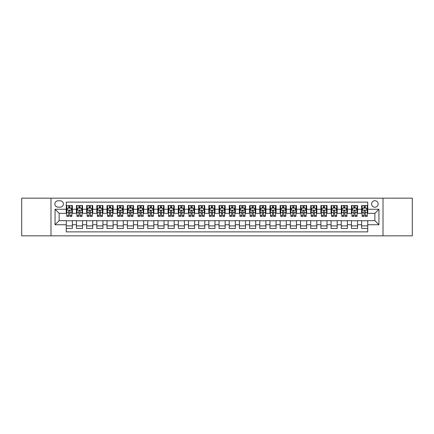 <?xml version="1.0" encoding="UTF-8"?>
<svg xmlns="http://www.w3.org/2000/svg" width="434" height="434" viewBox="0 0 434 434"><rect width="100%" height="100%" fill="white"/><g stroke="black" fill="none" stroke-linecap="round" stroke-linejoin="round"><path stroke-width="0.65" d="M374.868 200.703A3.26 3.26 0 0 0 371.613 203.964A3.26 3.26 0 0 0 374.868 207.224A3.26 3.26 0 0 0 378.128 203.964A3.26 3.26 0 0 0 374.868 200.703M383.016 235.841L412.3 235.841L412.3 198.159L383.016 198.159L383.016 235.841L50.984 235.841L50.984 198.159L21.7 198.159L21.7 235.841L50.984 235.841M367.739 205.542L361.63 205.542L361.63 209.259L357.556 209.259L357.556 213.333L361.63 213.333L361.63 209.259M357.556 209.259L357.556 205.542L351.442 205.542L351.442 209.259L347.368 209.259L347.368 213.333L351.442 213.333L351.442 209.259M347.368 209.259L347.368 205.542L341.26 205.542L341.26 209.259L337.185 209.259L337.185 213.333L341.26 213.333L341.26 209.259M337.185 209.259L337.185 205.542L331.071 205.542L331.071 209.259L326.997 209.259L326.997 213.333L331.071 213.333L331.071 209.259M326.997 209.259L326.997 205.542L320.889 205.542L320.889 209.259L316.815 209.259L316.815 213.333L320.889 213.333L320.889 209.259M316.815 209.259L316.815 205.542L310.701 205.542L310.701 209.259L306.632 209.259L306.632 213.333L310.701 213.333L310.701 209.259M306.632 209.259L306.632 205.542L300.518 205.542L300.518 209.259L296.444 209.259L296.444 213.333L300.518 213.333L300.518 209.259M296.444 209.259L296.444 205.542L290.335 205.542L290.335 209.259L286.261 209.259L286.261 213.333L290.335 213.333L290.335 209.259M286.261 209.259L286.261 205.542L280.147 205.542L280.147 209.259L276.073 209.259L276.073 213.333L280.147 213.333L280.147 209.259M276.073 209.259L276.073 205.542L269.964 205.542L269.964 209.259L265.89 209.259L265.89 213.333L269.964 213.333L269.964 209.259M265.89 209.259L265.89 205.542L259.776 205.542L259.776 209.259L255.702 209.259L255.702 213.333L259.776 213.333L259.776 209.259M255.702 209.259L255.702 205.542L249.593 205.542L249.593 209.259L245.519 209.259L245.519 213.333L249.593 213.333L249.593 209.259M245.519 209.259L245.519 205.542L239.405 205.542L239.405 209.259L235.331 209.259L235.331 213.333L239.405 213.333L239.405 209.259M235.331 209.259L235.331 205.542L229.223 205.542L229.223 209.259L225.148 209.259L225.148 213.333L229.223 213.333L229.223 209.259M225.148 209.259L225.148 205.542L219.034 205.542L219.034 209.259L214.966 209.259L214.966 213.333L219.034 213.333L219.034 209.259M214.966 209.259L214.966 205.542L208.852 205.542L208.852 209.259L204.777 209.259L204.777 213.333L208.852 213.333L208.852 209.259M204.777 209.259L204.777 205.542L198.669 205.542L198.669 209.259L194.595 209.259L194.595 213.333L198.669 213.333L198.669 209.259M194.595 209.259L194.595 205.542L188.481 205.542L188.481 209.259L184.407 209.259L184.407 213.333L188.481 213.333L188.481 209.259M184.407 209.259L184.407 205.542L178.298 205.542L178.298 209.259L174.224 209.259L174.224 213.333L178.298 213.333L178.298 209.259M174.224 209.259L174.224 205.542L168.11 205.542L168.11 209.259L164.036 209.259L164.036 213.333L168.11 213.333L168.11 209.259M164.036 209.259L164.036 205.542L157.927 205.542L157.927 209.259L153.853 209.259L153.853 213.333L157.927 213.333L157.927 209.259M153.853 209.259L153.853 205.542L147.739 205.542L147.739 209.259L143.665 209.259L143.665 213.333L147.739 213.333L147.739 209.259M143.665 209.259L143.665 205.542L137.556 205.542L137.556 209.259L133.482 209.259L133.482 213.333L137.556 213.333L137.556 209.259M133.482 209.259L133.482 205.542L127.368 205.542L127.368 209.259L123.299 209.259L123.299 213.333L127.368 213.333L127.368 209.259M123.299 209.259L123.299 205.542L117.185 205.542L117.185 209.259L113.111 209.259L113.111 213.333L117.185 213.333L117.185 209.259M113.111 209.259L113.111 205.542L107.003 205.542L107.003 209.259L102.929 209.259L102.929 213.333L107.003 213.333L107.003 209.259M102.929 209.259L102.929 205.542L96.815 205.542L96.815 209.259L92.74 209.259L92.74 213.333L96.815 213.333L96.815 209.259M92.74 209.259L92.74 205.542L86.632 205.542L86.632 209.259L82.558 209.259L82.558 213.333L86.632 213.333L86.632 209.259M82.558 209.259L82.558 205.542L76.444 205.542L76.444 213.333L72.37 213.333L72.37 205.542L66.261 205.542M66.261 228.458L72.37 228.458L72.37 220.667L76.444 220.667L76.444 228.458L82.558 228.458L82.558 220.667L86.632 220.667L86.632 224.741L82.558 224.741M86.632 224.741L86.632 228.458L92.74 228.458L92.74 220.667L96.815 220.667L96.815 224.741L92.74 224.741M96.815 224.741L96.815 228.458L102.929 228.458L102.929 220.667L107.003 220.667L107.003 224.741L102.929 224.741M107.003 224.741L107.003 228.458L113.111 228.458L113.111 220.667L117.185 220.667L117.185 224.741L113.111 224.741M117.185 224.741L117.185 228.458L123.299 228.458L123.299 220.667L127.368 220.667L127.368 224.741L123.299 224.741M127.368 224.741L127.368 228.458L133.482 228.458L133.482 220.667L137.556 220.667L137.556 224.741L133.482 224.741M137.556 224.741L137.556 228.458L143.665 228.458L143.665 220.667L147.739 220.667L147.739 224.741L143.665 224.741M147.739 224.741L147.739 228.458L153.853 228.458L153.853 220.667L157.927 220.667L157.927 224.741L153.853 224.741M157.927 224.741L157.927 228.458L164.036 228.458L164.036 220.667L168.11 220.667L168.11 224.741L164.036 224.741M168.11 224.741L168.11 228.458L174.224 228.458L174.224 220.667L178.298 220.667L178.298 224.741L174.224 224.741M178.298 224.741L178.298 228.458L184.407 228.458L184.407 220.667L188.481 220.667L188.481 224.741L184.407 224.741M188.481 224.741L188.481 228.458L194.595 228.458L194.595 220.667L198.669 220.667L198.669 224.741L194.595 224.741M198.669 224.741L198.669 228.458L204.777 228.458L204.777 220.667L208.852 220.667L208.852 224.741L204.777 224.741M208.852 224.741L208.852 228.458L214.966 228.458L214.966 220.667L219.034 220.667L219.034 224.741L214.966 224.741M219.034 224.741L219.034 228.458L225.148 228.458L225.148 220.667L229.223 220.667L229.223 224.741L225.148 224.741M229.223 224.741L229.223 228.458L235.331 228.458L235.331 220.667L239.405 220.667L239.405 224.741L235.331 224.741M239.405 224.741L239.405 228.458L245.519 228.458L245.519 220.667L249.593 220.667L249.593 224.741L245.519 224.741M249.593 224.741L249.593 228.458L255.702 228.458L255.702 220.667L259.776 220.667L259.776 224.741L255.702 224.741M259.776 224.741L259.776 228.458L265.89 228.458L265.89 220.667L269.964 220.667L269.964 224.741L265.89 224.741M269.964 224.741L269.964 228.458L276.073 228.458L276.073 220.667L280.147 220.667L280.147 224.741L276.073 224.741M280.147 224.741L280.147 228.458L286.261 228.458L286.261 220.667L290.335 220.667L290.335 224.741L286.261 224.741M290.335 224.741L290.335 228.458L296.444 228.458L296.444 220.667L300.518 220.667L300.518 224.741L296.444 224.741M300.518 224.741L300.518 228.458L306.632 228.458L306.632 220.667L310.701 220.667L310.701 224.741L306.632 224.741M310.701 224.741L310.701 228.458L316.815 228.458L316.815 220.667L320.889 220.667L320.889 224.741L316.815 224.741M320.889 224.741L320.889 228.458L326.997 228.458L326.997 220.667L331.071 220.667L331.071 224.741L326.997 224.741M331.071 224.741L331.071 228.458L337.185 228.458L337.185 220.667L341.26 220.667L341.26 224.741L337.185 224.741M341.26 224.741L341.26 228.458L347.368 228.458L347.368 220.667L351.442 220.667L351.442 224.741L347.368 224.741M351.442 224.741L351.442 228.458L357.556 228.458L357.556 220.667L361.63 220.667L361.63 224.741L357.556 224.741M58.01 207.121L60.25 207.121A3.157 3.157 0 0 0 63.407 203.964A3.157 3.157 0 0 0 60.25 200.806L58.01 200.806A3.157 3.157 0 0 0 54.852 203.964A3.157 3.157 0 0 0 58.01 207.121M383.016 198.159L50.984 198.159M367.739 209.259L367.739 202.13L66.261 202.13L66.261 213.333L59.133 213.333L59.133 220.667L66.261 220.667L66.261 231.87L367.739 231.87L367.739 220.667L374.868 220.667L374.868 213.333L367.739 213.333L367.739 209.259L378.942 209.259L378.942 224.741L367.739 224.741M66.261 224.741L55.058 224.741L55.058 209.259L66.261 209.259M361.63 224.741L361.63 228.458L367.739 228.458M66.261 208.087L66.771 208.087M68.702 208.087L69.928 208.087M71.86 208.087L72.37 208.087M66.261 213.23L66.771 213.23M68.702 213.23L69.928 213.23M71.86 213.23L72.37 213.23M66.261 220.77L72.37 220.77M66.261 225.913L72.37 225.913M76.444 213.23L76.954 213.23M78.89 213.23L80.111 213.23M82.048 213.23L82.558 213.23M76.444 208.087L76.954 208.087M78.89 208.087L80.111 208.087M82.048 208.087L82.558 208.087M76.444 220.77L82.558 220.77M76.444 225.913L82.558 225.913M86.632 220.77L92.74 220.77M86.632 225.913L92.74 225.913M86.632 208.087L87.142 208.087M89.073 208.087L90.299 208.087M92.23 208.087L92.74 208.087M86.632 213.23L87.142 213.23M89.073 213.23L90.299 213.23M92.23 213.23L92.74 213.23M96.815 220.77L102.929 220.77M96.815 225.913L102.929 225.913M96.815 208.087L97.325 208.087M99.261 208.087L100.482 208.087M102.419 208.087L102.929 208.087M96.815 213.23L97.325 213.23M99.261 213.23L100.482 213.23M102.419 213.23L102.929 213.23M107.003 220.77L113.111 220.77M107.003 225.913L113.111 225.913M107.003 208.087L107.507 208.087M109.444 208.087L110.665 208.087M112.601 208.087L113.111 208.087M107.003 213.23L107.507 213.23M109.444 213.23L110.665 213.23M112.601 213.23L113.111 213.23M117.185 220.77L123.299 220.77M117.185 225.913L123.299 225.913M117.185 208.087L117.695 208.087M119.632 208.087L120.853 208.087M122.789 208.087L123.299 208.087M117.185 213.23L117.695 213.23M119.632 213.23L120.853 213.23M122.789 213.23L123.299 213.23M127.368 220.77L133.482 220.77M127.368 225.913L133.482 225.913M127.368 208.087L127.878 208.087M129.815 208.087L131.035 208.087M132.972 208.087L133.482 208.087M127.368 213.23L127.878 213.23M129.815 213.23L131.035 213.23M132.972 213.23L133.482 213.23M137.556 220.77L143.665 220.77M137.556 225.913L143.665 225.913M137.556 208.087L138.066 208.087M140.003 208.087L141.224 208.087M143.16 208.087L143.665 208.087M137.556 213.23L138.066 213.23M140.003 213.23L141.224 213.23M143.16 213.23L143.665 213.23M147.739 220.77L153.853 220.77M147.739 225.913L153.853 225.913M147.739 208.087L148.249 208.087M150.186 208.087L151.406 208.087M153.343 208.087L153.853 208.087M147.739 213.23L148.249 213.23M150.186 213.23L151.406 213.23M153.343 213.23L153.853 213.23M157.927 220.77L164.036 220.77M157.927 225.913L164.036 225.913M157.927 208.087L158.437 208.087M160.368 208.087L161.594 208.087M163.526 208.087L164.036 208.087M157.927 213.23L158.437 213.23M160.368 213.23L161.594 213.23M163.526 213.23L164.036 213.23M168.11 220.77L174.224 220.77M168.11 225.913L174.224 225.913M168.11 208.087L168.62 208.087M170.557 208.087L171.777 208.087M173.714 208.087L174.224 208.087M168.11 213.23L168.62 213.23M170.557 213.23L171.777 213.23M173.714 213.23L174.224 213.23M178.298 220.77L184.407 220.77M178.298 225.913L184.407 225.913M178.298 208.087L178.808 208.087M180.739 208.087L181.965 208.087M183.897 208.087L184.407 208.087M178.298 213.23L178.808 213.23M180.739 213.23L181.965 213.23M183.897 213.23L184.407 213.23M188.481 220.77L194.595 220.77M188.481 225.913L194.595 225.913M188.481 208.087L188.991 208.087M190.927 208.087L192.148 208.087M194.085 208.087L194.595 208.087M188.481 213.23L188.991 213.23M190.927 213.23L192.148 213.23M194.085 213.23L194.595 213.23M198.669 220.77L204.777 220.77M198.669 225.913L204.777 225.913M198.669 208.087L199.173 208.087M201.11 208.087L202.331 208.087M204.268 208.087L204.777 208.087M198.669 213.23L199.173 213.23M201.11 213.23L202.331 213.23M204.268 213.23L204.777 213.23M208.852 220.77L214.966 220.77M208.852 225.913L214.966 225.913M208.852 208.087L209.362 208.087M211.298 208.087L212.519 208.087M214.456 208.087L214.966 208.087M208.852 213.23L209.362 213.23M211.298 213.23L212.519 213.23M214.456 213.23L214.966 213.23M219.034 220.77L225.148 220.77M219.034 225.913L225.148 225.913M219.034 208.087L219.544 208.087M221.481 208.087L222.702 208.087M224.638 208.087L225.148 208.087M219.034 213.23L219.544 213.23M221.481 213.23L222.702 213.23M224.638 213.23L225.148 213.23M229.223 220.77L235.331 220.77M229.223 225.913L235.331 225.913M229.223 208.087L229.732 208.087M231.669 208.087L232.89 208.087M234.827 208.087L235.331 208.087M229.223 213.23L229.732 213.23M231.669 213.23L232.89 213.23M234.827 213.23L235.331 213.23M239.405 220.77L245.519 220.77M239.405 225.913L245.519 225.913M239.405 208.087L239.915 208.087M241.852 208.087L243.073 208.087M245.009 208.087L245.519 208.087M239.405 213.23L239.915 213.23M241.852 213.23L243.073 213.23M245.009 213.23L245.519 213.23M249.593 220.77L255.702 220.77M249.593 225.913L255.702 225.913M249.593 208.087L250.103 208.087M252.035 208.087L253.261 208.087M255.192 208.087L255.702 208.087M249.593 213.23L250.103 213.23M252.035 213.23L253.261 213.23M255.192 213.23L255.702 213.23M259.776 220.77L265.89 220.77M259.776 225.913L265.89 225.913M259.776 208.087L260.286 208.087M262.223 208.087L263.443 208.087M265.38 208.087L265.89 208.087M259.776 213.23L260.286 213.23M262.223 213.23L263.443 213.23M265.38 213.23L265.89 213.23M269.964 220.77L276.073 220.77M269.964 225.913L276.073 225.913M269.964 208.087L270.474 208.087M272.406 208.087L273.632 208.087M275.563 208.087L276.073 208.087M269.964 213.23L270.474 213.23M272.406 213.23L273.632 213.23M275.563 213.23L276.073 213.23M280.147 220.77L286.261 220.77M280.147 225.913L286.261 225.913M280.147 208.087L280.657 208.087M282.594 208.087L283.814 208.087M285.751 208.087L286.261 208.087M280.147 213.23L280.657 213.23M282.594 213.23L283.814 213.23M285.751 213.23L286.261 213.23M290.335 220.77L296.444 220.77M290.335 225.913L296.444 225.913M290.335 208.087L290.84 208.087M292.776 208.087L293.997 208.087M295.934 208.087L296.444 208.087M290.335 213.23L290.84 213.23M292.776 213.23L293.997 213.23M295.934 213.23L296.444 213.23M300.518 220.77L306.632 220.77M300.518 225.913L306.632 225.913M300.518 208.087L301.028 208.087M302.965 208.087L304.185 208.087M306.122 208.087L306.632 208.087M300.518 213.23L301.028 213.23M302.965 213.23L304.185 213.23M306.122 213.23L306.632 213.23M310.701 220.77L316.815 220.77M310.701 225.913L316.815 225.913M310.701 208.087L311.211 208.087M313.147 208.087L314.368 208.087M316.305 208.087L316.815 208.087M310.701 213.23L311.211 213.23M313.147 213.23L314.368 213.23M316.305 213.23L316.815 213.23M320.889 220.77L326.997 220.77M320.889 225.913L326.997 225.913M320.889 208.087L321.399 208.087M323.335 208.087L324.556 208.087M326.493 208.087L326.997 208.087M320.889 213.23L321.399 213.23M323.335 213.23L324.556 213.23M326.493 213.23L326.997 213.23M331.071 220.77L337.185 220.77M331.071 225.913L337.185 225.913M331.071 208.087L331.581 208.087M333.518 208.087L334.739 208.087M336.675 208.087L337.185 208.087M331.071 213.23L331.581 213.23M333.518 213.23L334.739 213.23M336.675 213.23L337.185 213.23M341.26 220.77L347.368 220.77M341.26 225.913L347.368 225.913M341.26 208.087L341.77 208.087M343.701 208.087L344.927 208.087M346.858 208.087L347.368 208.087M341.26 213.23L341.77 213.23M343.701 213.23L344.927 213.23M346.858 213.23L347.368 213.23M351.442 220.77L357.556 220.77M351.442 225.913L357.556 225.913M351.442 208.087L351.952 208.087M353.889 208.087L355.11 208.087M357.046 208.087L357.556 208.087M351.442 213.23L351.952 213.23M353.889 213.23L355.11 213.23M357.046 213.23L357.556 213.23M361.63 220.77L367.739 220.77M361.63 225.913L367.739 225.913M361.63 208.087L362.14 208.087M364.072 208.087L365.298 208.087M367.229 208.087L367.739 208.087M361.63 213.23L362.14 213.23M364.072 213.23L365.298 213.23M367.229 213.23L367.739 213.23M59.133 213.333L55.058 209.259M59.133 220.667L55.058 224.741M378.942 209.259L374.868 213.333M378.942 224.741L374.868 220.667M69.928 206.866L68.702 206.866M71.86 215.557L69.928 215.557L69.928 216.387L71.86 216.387L71.86 210.175L70.845 208.141L67.785 208.141L66.771 210.175L66.771 216.387L68.702 216.387L68.702 215.557L66.771 215.557M66.771 210.175L66.771 205.542M71.86 210.175L71.86 205.542M68.702 208.141L68.702 205.542M69.928 205.542L69.928 208.141M69.928 215.557L69.928 210.94C69.521 210.154 69.115 210.154 68.702 210.94L68.702 215.557M80.111 206.866L78.89 206.866M82.048 215.557L80.111 215.557L80.111 216.387L82.048 216.387L82.048 210.175L81.028 208.141L77.974 208.141L76.954 210.175L76.954 216.387L78.89 216.387L78.89 215.557L76.954 215.557M76.954 210.175L76.954 205.542M82.048 210.175L82.048 205.542M78.89 208.141L78.89 205.542M80.111 205.542L80.111 208.141M80.111 215.557L80.111 210.94C79.704 210.154 79.297 210.154 78.89 210.94L78.89 215.557M90.299 206.866L89.073 206.866M92.23 215.557L90.299 215.557L90.299 216.387L92.23 216.387L92.23 210.175L91.216 208.141L88.156 208.141L87.142 210.175L87.142 216.387L89.073 216.387L89.073 215.557L87.142 215.557M87.142 210.175L87.142 205.542M92.23 210.175L92.23 205.542M89.073 208.141L89.073 205.542M90.299 205.542L90.299 208.141M90.299 215.557L90.299 210.94C89.892 210.154 89.48 210.154 89.073 210.94L89.073 215.557M100.482 206.866L99.261 206.866M102.419 215.557L100.482 215.557L100.482 216.387L102.419 216.387L102.419 210.175L101.399 208.141L98.344 208.141L97.325 210.175L97.325 216.387L99.261 216.387L99.261 215.557L97.325 215.557M97.325 210.175L97.325 205.542M102.419 210.175L102.419 205.542M99.261 208.141L99.261 205.542M100.482 205.542L100.482 208.141M100.482 215.557L100.482 210.94C100.075 210.154 99.668 210.154 99.261 210.94L99.261 215.557M110.665 206.866L109.444 206.866M112.601 215.557L110.665 215.557L110.665 216.387L112.601 216.387L112.601 210.175L111.581 208.141L108.527 208.141L107.507 210.175L107.507 216.387L109.444 216.387L109.444 215.557L107.507 215.557M107.507 210.175L107.507 205.542M112.601 210.175L112.601 205.542M109.444 208.141L109.444 205.542M110.665 205.542L110.665 208.141M110.665 215.557L110.665 210.94C110.258 210.154 109.851 210.154 109.444 210.94L109.444 215.557M120.853 206.866L119.632 206.866M122.789 215.557L120.853 215.557L120.853 216.387L122.789 216.387L122.789 210.175L121.77 208.141L118.715 208.141L117.695 210.175L117.695 216.387L119.632 216.387L119.632 215.557L117.695 215.557M117.695 210.175L117.695 205.542M122.789 210.175L122.789 205.542M119.632 208.141L119.632 205.542M120.853 205.542L120.853 208.141M120.853 215.557L120.853 210.94C120.446 210.154 120.039 210.154 119.632 210.94L119.632 215.557M131.035 206.866L129.815 206.866M132.972 215.557L131.035 215.557L131.035 216.387L132.972 216.387L132.972 210.175L131.952 208.141L128.898 208.141L127.878 210.175L127.878 216.387L129.815 216.387L129.815 215.557L127.878 215.557M127.878 210.175L127.878 205.542M132.972 210.175L132.972 205.542M129.815 208.141L129.815 205.542M131.035 205.542L131.035 208.141M131.035 215.557L131.035 210.94C130.629 210.154 130.222 210.154 129.815 210.94L129.815 215.557M141.224 206.866L140.003 206.866M143.16 215.557L141.224 215.557L141.224 216.387L143.16 216.387L143.16 210.175L142.14 208.141L139.086 208.141L138.066 210.175L138.066 216.387L140.003 216.387L140.003 215.557L138.066 215.557M138.066 210.175L138.066 205.542M143.16 210.175L143.16 205.542M140.003 208.141L140.003 205.542M141.224 205.542L141.224 208.141M141.224 215.557L141.224 210.94C140.817 210.154 140.41 210.154 140.003 210.94L140.003 215.557M151.406 206.866L150.186 206.866M153.343 215.557L151.406 215.557L151.406 216.387L153.343 216.387L153.343 210.175L152.323 208.141L149.269 208.141L148.249 210.175L148.249 216.387L150.186 216.387L150.186 215.557L148.249 215.557M148.249 210.175L148.249 205.542M153.343 210.175L153.343 205.542M150.186 208.141L150.186 205.542M151.406 205.542L151.406 208.141M151.406 215.557L151.406 210.94C150.999 210.154 150.593 210.154 150.186 210.94L150.186 215.557M161.594 206.866L160.368 206.866M163.526 215.557L161.594 215.557L161.594 216.387L163.526 216.387L163.526 210.175L162.511 208.141L159.452 208.141L158.437 210.175L158.437 216.387L160.368 216.387L160.368 215.557L158.437 215.557M158.437 210.175L158.437 205.542M163.526 210.175L163.526 205.542M160.368 208.141L160.368 205.542M161.594 205.542L161.594 208.141M161.594 215.557L161.594 210.94C161.188 210.154 160.781 210.154 160.368 210.94L160.368 215.557M171.777 206.866L170.557 206.866M173.714 215.557L171.777 215.557L171.777 216.387L173.714 216.387L173.714 210.175L172.694 208.141L169.64 208.141L168.62 210.175L168.62 216.387L170.557 216.387L170.557 215.557L168.62 215.557M168.62 210.175L168.62 205.542M173.714 210.175L173.714 205.542M170.557 208.141L170.557 205.542M171.777 205.542L171.777 208.141M171.777 215.557L171.777 210.94C171.37 210.154 170.963 210.154 170.557 210.94L170.557 215.557M181.965 206.866L180.739 206.866M183.897 215.557L181.965 215.557L181.965 216.387L183.897 216.387L183.897 210.175L182.882 208.141L179.822 208.141L178.808 210.175L178.808 216.387L180.739 216.387L180.739 215.557L178.808 215.557M178.808 210.175L178.808 205.542M183.897 210.175L183.897 205.542M180.739 208.141L180.739 205.542M181.965 205.542L181.965 208.141M181.965 215.557L181.965 210.94C181.558 210.154 181.146 210.154 180.739 210.94L180.739 215.557M192.148 206.866L190.927 206.866M194.085 215.557L192.148 215.557L192.148 216.387L194.085 216.387L194.085 210.175L193.065 208.141L190.011 208.141L188.991 210.175L188.991 216.387L190.927 216.387L190.927 215.557L188.991 215.557M188.991 210.175L188.991 205.542M194.085 210.175L194.085 205.542M190.927 208.141L190.927 205.542M192.148 205.542L192.148 208.141M192.148 215.557L192.148 210.94C191.741 210.154 191.334 210.154 190.927 210.94L190.927 215.557M202.331 206.866L201.11 206.866M204.268 215.557L202.331 215.557L202.331 216.387L204.268 216.387L204.268 210.175L203.248 208.141L200.193 208.141L199.173 210.175L199.173 216.387L201.11 216.387L201.11 215.557L199.173 215.557M199.173 210.175L199.173 205.542M204.268 210.175L204.268 205.542M201.11 208.141L201.11 205.542M202.331 205.542L202.331 208.141M202.331 215.557L202.331 210.94C201.924 210.154 201.517 210.154 201.11 210.94L201.11 215.557M212.519 206.866L211.298 206.866M214.456 215.557L212.519 215.557L212.519 216.387L214.456 216.387L214.456 210.175L213.436 208.141L210.381 208.141L209.362 210.175L209.362 216.387L211.298 216.387L211.298 215.557L209.362 215.557M209.362 210.175L209.362 205.542M214.456 210.175L214.456 205.542M211.298 208.141L211.298 205.542M212.519 205.542L212.519 208.141M212.519 215.557L212.519 210.94C212.112 210.154 211.705 210.154 211.298 210.94L211.298 215.557M222.702 206.866L221.481 206.866M224.638 215.557L222.702 215.557L222.702 216.387L224.638 216.387L224.638 210.175L223.618 208.141L220.564 208.141L219.544 210.175L219.544 216.387L221.481 216.387L221.481 215.557L219.544 215.557M219.544 210.175L219.544 205.542M224.638 210.175L224.638 205.542M221.481 208.141L221.481 205.542M222.702 205.542L222.702 208.141M222.702 215.557L222.702 210.94C222.295 210.154 221.888 210.154 221.481 210.94L221.481 215.557M232.89 206.866L231.669 206.866M234.827 215.557L232.89 215.557L232.89 216.387L234.827 216.387L234.827 210.175L233.807 208.141L230.752 208.141L229.732 210.175L229.732 216.387L231.669 216.387L231.669 215.557L229.732 215.557M229.732 210.175L229.732 205.542M234.827 210.175L234.827 205.542M231.669 208.141L231.669 205.542M232.89 205.542L232.89 208.141M232.89 215.557L232.89 210.94C232.483 210.154 232.076 210.154 231.669 210.94L231.669 215.557M243.073 206.866L241.852 206.866M245.009 215.557L243.073 215.557L243.073 216.387L245.009 216.387L245.009 210.175L243.989 208.141L240.935 208.141L239.915 210.175L239.915 216.387L241.852 216.387L241.852 215.557L239.915 215.557M239.915 210.175L239.915 205.542M245.009 210.175L245.009 205.542M241.852 208.141L241.852 205.542M243.073 205.542L243.073 208.141M243.073 215.557L243.073 210.94C242.666 210.154 242.259 210.154 241.852 210.94L241.852 215.557M253.261 206.866L252.035 206.866M255.192 215.557L253.261 215.557L253.261 216.387L255.192 216.387L255.192 210.175L254.178 208.141L251.118 208.141L250.103 210.175L250.103 216.387L252.035 216.387L252.035 215.557L250.103 215.557M250.103 210.175L250.103 205.542M255.192 210.175L255.192 205.542M252.035 208.141L252.035 205.542M253.261 205.542L253.261 208.141M253.261 215.557L253.261 210.94C252.854 210.154 252.447 210.154 252.035 210.94L252.035 215.557M263.443 206.866L262.223 206.866M265.38 215.557L263.443 215.557L263.443 216.387L265.38 216.387L265.38 210.175L264.36 208.141L261.306 208.141L260.286 210.175L260.286 216.387L262.223 216.387L262.223 215.557L260.286 215.557M260.286 210.175L260.286 205.542M265.38 210.175L265.38 205.542M262.223 208.141L262.223 205.542M263.443 205.542L263.443 208.141M263.443 215.557L263.443 210.94C263.037 210.154 262.63 210.154 262.223 210.94L262.223 215.557M273.632 206.866L272.406 206.866M275.563 215.557L273.632 215.557L273.632 216.387L275.563 216.387L275.563 210.175L274.548 208.141L271.489 208.141L270.474 210.175L270.474 216.387L272.406 216.387L272.406 215.557L270.474 215.557M270.474 210.175L270.474 205.542M275.563 210.175L275.563 205.542M272.406 208.141L272.406 205.542M273.632 205.542L273.632 208.141M273.632 215.557L273.632 210.94C273.225 210.154 272.812 210.154 272.406 210.94L272.406 215.557M283.814 206.866L282.594 206.866M285.751 215.557L283.814 215.557L283.814 216.387L285.751 216.387L285.751 210.175L284.731 208.141L281.677 208.141L280.657 210.175L280.657 216.387L282.594 216.387L282.594 215.557L280.657 215.557M280.657 210.175L280.657 205.542M285.751 210.175L285.751 205.542M282.594 208.141L282.594 205.542M283.814 205.542L283.814 208.141M283.814 215.557L283.814 210.94C283.407 210.154 283.001 210.154 282.594 210.94L282.594 215.557M293.997 206.866L292.776 206.866M295.934 215.557L293.997 215.557L293.997 216.387L295.934 216.387L295.934 210.175L294.914 208.141L291.86 208.141L290.84 210.175L290.84 216.387L292.776 216.387L292.776 215.557L290.84 215.557M290.84 210.175L290.84 205.542M295.934 210.175L295.934 205.542M292.776 208.141L292.776 205.542M293.997 205.542L293.997 208.141M293.997 215.557L293.997 210.94C293.59 210.154 293.183 210.154 292.776 210.94L292.776 215.557M304.185 206.866L302.965 206.866M306.122 215.557L304.185 215.557L304.185 216.387L306.122 216.387L306.122 210.175L305.102 208.141L302.048 208.141L301.028 210.175L301.028 216.387L302.965 216.387L302.965 215.557L301.028 215.557M301.028 210.175L301.028 205.542M306.122 210.175L306.122 205.542M302.965 208.141L302.965 205.542M304.185 205.542L304.185 208.141M304.185 215.557L304.185 210.94C303.778 210.154 303.371 210.154 302.965 210.94L302.965 215.557M314.368 206.866L313.147 206.866M316.305 215.557L314.368 215.557L314.368 216.387L316.305 216.387L316.305 210.175L315.285 208.141L312.23 208.141L311.211 210.175L311.211 216.387L313.147 216.387L313.147 215.557L311.211 215.557M311.211 210.175L311.211 205.542M316.305 210.175L316.305 205.542M313.147 208.141L313.147 205.542M314.368 205.542L314.368 208.141M314.368 215.557L314.368 210.94C313.961 210.154 313.554 210.154 313.147 210.94L313.147 215.557M324.556 206.866L323.335 206.866M326.493 215.557L324.556 215.557L324.556 216.387L326.493 216.387L326.493 210.175L325.473 208.141L322.419 208.141L321.399 210.175L321.399 216.387L323.335 216.387L323.335 215.557L321.399 215.557M321.399 210.175L321.399 205.542M326.493 210.175L326.493 205.542M323.335 208.141L323.335 205.542M324.556 205.542L324.556 208.141M324.556 215.557L324.556 210.94C324.149 210.154 323.742 210.154 323.335 210.94L323.335 215.557M334.739 206.866L333.518 206.866M336.675 215.557L334.739 215.557L334.739 216.387L336.675 216.387L336.675 210.175L335.656 208.141L332.601 208.141L331.581 210.175L331.581 216.387L333.518 216.387L333.518 215.557L331.581 215.557M331.581 210.175L331.581 205.542M336.675 210.175L336.675 205.542M333.518 208.141L333.518 205.542M334.739 205.542L334.739 208.141M334.739 215.557L334.739 210.94C334.332 210.154 333.925 210.154 333.518 210.94L333.518 215.557M344.927 206.866L343.701 206.866M346.858 215.557L344.927 215.557L344.927 216.387L346.858 216.387L346.858 210.175L345.844 208.141L342.784 208.141L341.77 210.175L341.77 216.387L343.701 216.387L343.701 215.557L341.77 215.557M341.77 210.175L341.77 205.542M346.858 210.175L346.858 205.542M343.701 208.141L343.701 205.542M344.927 205.542L344.927 208.141M344.927 215.557L344.927 210.94C344.52 210.154 344.113 210.154 343.701 210.94L343.701 215.557M355.11 206.866L353.889 206.866M357.046 215.557L355.11 215.557L355.11 216.387L357.046 216.387L357.046 210.175L356.026 208.141L352.972 208.141L351.952 210.175L351.952 216.387L353.889 216.387L353.889 215.557L351.952 215.557M351.952 210.175L351.952 205.542M357.046 210.175L357.046 205.542M353.889 208.141L353.889 205.542M355.11 205.542L355.11 208.141M355.11 215.557L355.11 210.94C354.703 210.154 354.296 210.154 353.889 210.94L353.889 215.557M365.298 206.866L364.072 206.866M367.229 215.557L365.298 215.557L365.298 216.387L367.229 216.387L367.229 210.175L366.215 208.141L363.155 208.141L362.14 210.175L362.14 216.387L364.072 216.387L364.072 215.557L362.14 215.557M362.14 210.175L362.14 205.542M367.229 210.175L367.229 205.542M364.072 208.141L364.072 205.542M365.298 205.542L365.298 208.141M365.298 215.557L365.298 210.94C364.891 210.154 364.479 210.154 364.072 210.94L364.072 215.557M76.444 224.741L72.37 224.741M76.444 209.259L72.37 209.259M71.838 210.127L66.793 210.127M66.771 208.7L67.509 208.7M71.122 208.7L71.86 208.7M68.702 212.535L66.771 212.535M71.86 212.535L69.928 212.535M69.928 207.512L68.702 207.512M82.021 210.127L76.981 210.127M76.954 208.7L77.691 208.7M81.31 208.7L82.048 208.7M78.89 212.535L76.954 212.535M82.048 212.535L80.111 212.535M80.111 207.512L78.89 207.512M92.209 210.127L87.163 210.127M87.142 208.7L87.88 208.7M91.493 208.7L92.23 208.7M89.073 212.535L87.142 212.535M92.23 212.535L90.299 212.535M90.299 207.512L89.073 207.512M102.391 210.127L97.352 210.127M97.325 208.7L98.062 208.7M101.681 208.7L102.419 208.7M99.261 212.535L97.325 212.535M102.419 212.535L100.482 212.535M100.482 207.512L99.261 207.512M112.574 210.127L107.534 210.127M107.507 208.7L108.25 208.7M111.863 208.7L112.601 208.7M109.444 212.535L107.507 212.535M112.601 212.535L110.665 212.535M110.665 207.512L109.444 207.512M122.762 210.127L117.722 210.127M117.695 208.7L118.433 208.7M122.052 208.7L122.789 208.7M119.632 212.535L117.695 212.535M122.789 212.535L120.853 212.535M120.853 207.512L119.632 207.512M132.945 210.127L127.905 210.127M127.878 208.7L128.616 208.7M132.234 208.7L132.972 208.7M129.815 212.535L127.878 212.535M132.972 212.535L131.035 212.535M131.035 207.512L129.815 207.512M143.133 210.127L138.088 210.127M138.066 208.7L138.804 208.7M142.417 208.7L143.16 208.7M140.003 212.535L138.066 212.535M143.16 212.535L141.224 212.535M141.224 207.512L140.003 207.512M153.316 210.127L148.276 210.127M148.249 208.7L148.987 208.7M152.605 208.7L153.343 208.7M150.186 212.535L148.249 212.535M153.343 212.535L151.406 212.535M151.406 207.512L150.186 207.512M163.504 210.127L158.459 210.127M158.437 208.7L159.175 208.7M162.788 208.7L163.526 208.7M160.368 212.535L158.437 212.535M163.526 212.535L161.594 212.535M161.594 207.512L160.368 207.512M173.687 210.127L168.647 210.127M168.62 208.7L169.358 208.7M172.976 208.7L173.714 208.7M170.557 212.535L168.62 212.535M173.714 212.535L171.777 212.535M171.777 207.512L170.557 207.512M183.875 210.127L178.83 210.127M178.808 208.7L179.546 208.7M183.159 208.7L183.897 208.7M180.739 212.535L178.808 212.535M183.897 212.535L181.965 212.535M181.965 207.512L180.739 207.512M194.058 210.127L189.018 210.127M188.991 208.7L189.729 208.7M193.347 208.7L194.085 208.7M190.927 212.535L188.991 212.535M194.085 212.535L192.148 212.535M192.148 207.512L190.927 207.512M204.246 210.127L199.201 210.127M199.173 208.7L199.917 208.7M203.53 208.7L204.268 208.7M201.11 212.535L199.173 212.535M204.268 212.535L202.331 212.535M202.331 207.512L201.11 207.512M214.429 210.127L209.389 210.127M209.362 208.7L210.099 208.7M213.718 208.7L214.456 208.7M211.298 212.535L209.362 212.535M214.456 212.535L212.519 212.535M212.519 207.512L211.298 207.512M224.611 210.127L219.571 210.127M219.544 208.7L220.282 208.7M223.901 208.7L224.638 208.7M221.481 212.535L219.544 212.535M224.638 212.535L222.702 212.535M222.702 207.512L221.481 207.512M234.799 210.127L229.754 210.127M229.732 208.7L230.47 208.7M234.083 208.7L234.827 208.7M231.669 212.535L229.732 212.535M234.827 212.535L232.89 212.535M232.89 207.512L231.669 207.512M244.982 210.127L239.942 210.127M239.915 208.7L240.653 208.7M244.271 208.7L245.009 208.7M241.852 212.535L239.915 212.535M245.009 212.535L243.073 212.535M243.073 207.512L241.852 207.512M255.17 210.127L250.125 210.127M250.103 208.7L250.841 208.7M254.454 208.7L255.192 208.7M252.035 212.535L250.103 212.535M255.192 212.535L253.261 212.535M253.261 207.512L252.035 207.512M265.353 210.127L260.313 210.127M260.286 208.7L261.024 208.7M264.642 208.7L265.38 208.7M262.223 212.535L260.286 212.535M265.38 212.535L263.443 212.535M263.443 207.512L262.223 207.512M275.541 210.127L270.496 210.127M270.474 208.7L271.212 208.7M274.825 208.7L275.563 208.7M272.406 212.535L270.474 212.535M275.563 212.535L273.632 212.535M273.632 207.512L272.406 207.512M285.724 210.127L280.684 210.127M280.657 208.7L281.395 208.7M285.013 208.7L285.751 208.7M282.594 212.535L280.657 212.535M285.751 212.535L283.814 212.535M283.814 207.512L282.594 207.512M295.912 210.127L290.867 210.127M290.84 208.7L291.583 208.7M295.196 208.7L295.934 208.7M292.776 212.535L290.84 212.535M295.934 212.535L293.997 212.535M293.997 207.512L292.776 207.512M306.095 210.127L301.055 210.127M301.028 208.7L301.766 208.7M305.384 208.7L306.122 208.7M302.965 212.535L301.028 212.535M306.122 212.535L304.185 212.535M304.185 207.512L302.965 207.512M316.277 210.127L311.238 210.127M311.211 208.7L311.948 208.7M315.567 208.7L316.305 208.7M313.147 212.535L311.211 212.535M316.305 212.535L314.368 212.535M314.368 207.512L313.147 207.512M326.466 210.127L321.426 210.127M321.399 208.7L322.136 208.7M325.75 208.7L326.493 208.7M323.335 212.535L321.399 212.535M326.493 212.535L324.556 212.535M324.556 207.512L323.335 207.512M336.648 210.127L331.609 210.127M331.581 208.7L332.319 208.7M335.938 208.7L336.675 208.7M333.518 212.535L331.581 212.535M336.675 212.535L334.739 212.535M334.739 207.512L333.518 207.512M346.837 210.127L341.791 210.127M341.77 208.7L342.507 208.7M346.12 208.7L346.858 208.7M343.701 212.535L341.77 212.535M346.858 212.535L344.927 212.535M344.927 207.512L343.701 207.512M357.019 210.127L351.979 210.127M351.952 208.7L352.69 208.7M356.309 208.7L357.046 208.7M353.889 212.535L351.952 212.535M357.046 212.535L355.11 212.535M355.11 207.512L353.889 207.512M367.207 210.127L362.162 210.127M362.14 208.7L362.878 208.7M366.491 208.7L367.229 208.7M364.072 212.535L362.14 212.535M367.229 212.535L365.298 212.535M365.298 207.512L364.072 207.512"/></g></svg>
